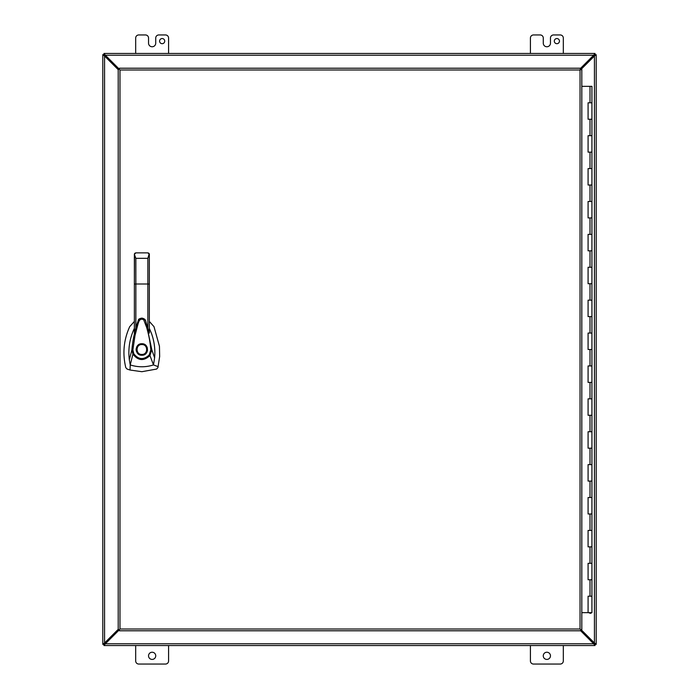 <?xml version="1.0" encoding="UTF-8"?>
<svg xmlns="http://www.w3.org/2000/svg" width="699" height="699" viewBox="0 0 699 699"><rect width="100%" height="100%" fill="white"/><g stroke="black" fill="none" stroke-linecap="round" stroke-linejoin="round"><path stroke-width="1.05" d="M134.374 321.426L129.708 326.669C123.688 339.871 122.386 353.519 125.794 367.63L127.069 369.055L130.04 370.024L141.853 371.702L156.637 369.055L157.913 367.63L159.66 356.499L159.451 346.302L153.998 326.669L149.341 321.426M141.853 343.742C149.28 343.427 149.28 355.573 141.853 355.258C134.435 355.573 134.435 343.427 141.853 343.742M144.23 354.743L144.885 354.393M146.607 352.75L147.166 351.719M147.506 350.592L147.236 347.455M145.104 344.747L144.239 344.257M141.853 354.437C135.492 354.743 135.492 344.257 141.853 344.563C148.223 344.257 148.223 354.743 141.853 354.437M134.374 328.381L134.182 328.766C129.621 338.639 128.004 348.967 129.315 359.767L131.901 349.841C132.749 339.784 134.872 330.007 138.253 320.535L138.271 320.492C137.991 317.931 145.444 316.761 145.873 321.776L151.823 349.771L154.61 357.827C155.361 349.378 154.296 341.164 151.386 333.196L149.341 328.381M138.245 320.561L138.262 320.518C140.621 317.355 143.007 317.346 145.401 320.5L145.89 321.82M149.341 330.714L149.341 333.065L145.908 321.872M138.227 320.614L134.374 333.056L134.374 330.592M129.315 359.767L130.224 364.922L132.924 354.14L131.901 349.832L132.88 349.876L135.003 335.555L137.607 325.551C138.638 321.758 139.564 317.739 143.706 319.766L146.703 327.586C149.446 337.503 150.084 342.423 150.835 349.806L151.823 349.771L149.944 355.52L153.492 364.922L158.149 366.66M154.61 357.827L153.492 364.922L151.229 365.577C144.169 367.359 137.161 367.141 130.224 364.922L130.04 370.024M147.856 327.936L147.856 283.995L149.341 284.091L149.341 254.357L149.341 333.065M134.523 253.693L134.374 284.091L134.374 254.322L135.851 252.872L134.89 253.23M134.374 333.056L134.374 284.091L135.851 283.995L135.851 258.324L134.374 254.322M149.202 253.737L147.856 258.324L147.856 283.995L135.851 283.995L135.851 327.918M149.193 354.961L149.944 355.52C143.854 361.287 138.175 360.824 132.924 354.14L133.78 353.729C138.472 359.723 143.61 360.134 149.193 354.961L150.835 349.806M132.88 349.876L133.78 353.729M149.009 253.422L148.529 253.038M135.851 252.872L147.856 252.872L149.341 254.322M136.89 346.582L136.628 347.097M136.165 348.661L136.095 349.465M136.095 349.535L136.122 349.998M136.183 350.487L136.462 351.51M136.96 352.523L138.952 354.472M139.861 354.9L140.316 355.048M590.008 102.797L591.931 102.797L588.086 102.797L590.008 102.797L590.008 86.344L591.931 86.344L591.931 612.656L581.813 612.656M588.086 596.203L591.931 596.203L588.086 596.203L588.086 612.656M588.086 563.315L591.931 563.315L588.086 563.315L588.086 579.759L591.931 579.759L588.086 579.759M588.086 530.419L591.931 530.419L588.086 530.419L588.086 546.863L591.931 546.863L588.086 546.863M588.086 497.522L591.931 497.522L588.086 497.522L588.086 513.975L591.931 513.975L588.086 513.975M588.086 464.625L591.931 464.625L588.086 464.625L588.086 481.078L591.931 481.078L588.086 481.078M588.086 431.737L591.931 431.737L588.086 431.737L588.086 448.181L591.931 448.181L588.086 448.181M588.086 398.841L591.931 398.841L588.086 398.841L588.086 415.285L591.931 415.285L588.086 415.285M588.086 365.944L591.931 365.944L588.086 365.944L588.086 382.397L591.931 382.397L588.086 382.397M588.086 333.056L591.931 333.056L588.086 333.056L588.086 349.5L591.931 349.5L588.086 349.5M588.086 300.159L591.931 300.159L588.086 300.159L588.086 316.603L591.931 316.603L588.086 316.603M588.086 267.263L591.931 267.263L588.086 267.263L588.086 283.715L591.931 283.715L588.086 283.715M588.086 234.375L591.931 234.375L588.086 234.375L588.086 250.819L591.931 250.819L588.086 250.819M588.086 201.478L591.931 201.478L588.086 201.478L588.086 217.922L591.931 217.922L588.086 217.922M588.086 168.581L591.931 168.581L588.086 168.581L588.086 185.025L591.931 185.025L588.086 185.025M588.086 135.685L591.931 135.685L588.086 135.685L588.086 152.137L591.931 152.137L588.086 152.137M588.086 119.241L591.931 119.241L588.086 119.241L588.086 102.797M589.799 612.805L588.977 612.805L590.209 612.805L589.799 613.233M590.209 613.233L591.031 613.233L590.209 612.805M590.008 86.344L581.813 86.344M580.039 69.987L580.633 68.214L119.389 68.214L119.389 69.402L118.201 69.402L118.201 629.598L119.389 629.598L119.389 630.786L580.633 630.786L580.633 629.598L581.813 629.598L581.813 69.402L580.039 69.987L119.983 69.987L119.389 69.402L119.983 69.987L119.983 629.013L119.389 629.598L119.983 629.013L580.039 629.013L580.633 629.598L580.039 629.013L580.039 69.987M554.316 41.119A2.569 2.569 0 0 1 556.885 38.55A2.569 2.569 0 0 1 559.453 41.119A2.569 2.569 0 0 1 556.885 43.688A2.569 2.569 0 0 1 554.316 41.119M148.537 655.828A3.6 3.6 0 0 1 152.137 652.228A3.6 3.6 0 0 1 155.737 655.828A3.6 3.6 0 0 1 152.137 659.428A3.6 3.6 0 0 1 148.537 655.828M543.263 655.828A3.6 3.6 0 0 1 546.863 652.228A3.6 3.6 0 0 1 550.462 655.828A3.6 3.6 0 0 1 546.863 659.428A3.6 3.6 0 0 1 543.263 655.828M164.728 41.119A2.569 2.569 0 0 0 162.159 38.55A2.569 2.569 0 0 0 159.59 41.119A2.569 2.569 0 0 0 162.159 43.688A2.569 2.569 0 0 0 164.728 41.119M594.998 54.671L593.652 55.23L596.203 54.732L595.024 54.636L595.024 53.456L103.976 53.456L104.002 54.671L104.072 53.456L105.348 55.23L104.57 55.23L104.57 56.007L103.976 54.636L102.797 54.636L102.797 644.364L104.011 644.338L102.797 644.268L104.57 642.993L104.57 643.77L105.348 643.77L103.976 644.364L103.976 645.544L595.024 645.544L594.998 644.329L594.928 645.544L593.652 643.77L594.43 643.77L594.43 642.993L595.024 644.364L596.203 644.364L596.203 54.732L594.43 56.007L594.989 54.662M581.035 69.402L594.43 56.007L595.024 54.732M580.633 630.743L593.652 643.77L594.928 644.364M118.201 629.362L104.57 642.993L103.976 644.268M119.389 69.271L105.348 55.23L104.072 54.636M594.43 56.007L594.43 642.993L596.203 644.268L595.024 644.268M593.652 643.77L105.348 643.77L104.072 645.544L104.072 644.364M104.57 642.993L104.57 56.007L102.797 54.732L103.976 54.732M105.348 55.23L593.652 55.23L594.928 53.456L594.928 54.636M594.43 642.993L581.035 629.598M105.348 643.77L119.389 629.729M104.57 56.007L118.201 69.638M593.652 55.23L580.633 68.257M168.581 53.456L168.581 38.034A3.084 3.084 0 0 0 165.497 34.95L158.813 34.95A3.084 3.084 0 0 0 155.728 38.034L155.728 43.172A3.582 3.582 0 0 1 152.146 46.763L152.137 46.763A3.582 3.582 0 0 1 148.546 43.172L148.546 38.034A3.084 3.084 0 0 0 145.462 34.95L138.769 34.95A3.084 3.084 0 0 0 135.685 38.034L135.685 53.456M530.419 645.544L530.419 660.966A3.084 3.084 0 0 0 533.503 664.05L560.231 664.05A3.084 3.084 0 0 0 563.315 660.966L563.315 645.544M135.685 645.544L135.685 660.966A3.084 3.084 0 0 0 138.769 664.05L165.497 664.05A3.084 3.084 0 0 0 168.581 660.966L168.581 645.544M530.419 53.456L530.419 38.034A3.084 3.084 0 0 1 533.503 34.95L540.196 34.95A3.084 3.084 0 0 1 543.28 38.034L543.28 43.172A3.582 3.582 0 0 0 546.863 46.763L546.863 46.763A3.582 3.582 0 0 0 550.462 43.172L550.462 38.034A3.084 3.084 0 0 1 553.538 34.95L560.231 34.95A3.084 3.084 0 0 1 563.315 38.034L563.315 53.456M147.856 258.324L135.851 258.324M590.008 596.203L590.008 579.759M590.008 563.315L590.008 546.863M590.008 530.419L590.008 513.975M590.008 497.522L590.008 481.078M590.008 464.625L590.008 448.181M590.008 431.737L590.008 415.285M590.008 398.841L590.008 382.397M590.008 365.944L590.008 349.5M590.008 333.056L590.008 316.603M590.008 300.159L590.008 283.715M590.008 267.263L590.008 250.819M590.008 234.375L590.008 217.922M590.008 201.478L590.008 185.025M590.008 168.581L590.008 152.137M590.008 135.685L590.008 119.241M595.854 643.875L594.901 643.875M594.901 55.125L595.854 55.125M104.466 645.194L104.466 644.242M594.534 644.242L594.534 645.194M103.146 55.125L104.099 55.125M104.099 643.875L103.146 643.875M594.534 53.806L594.534 54.758M104.466 54.758L104.466 53.806M149.341 254.357L149.228 253.789M134.488 253.789L134.374 254.357"/></g></svg>
